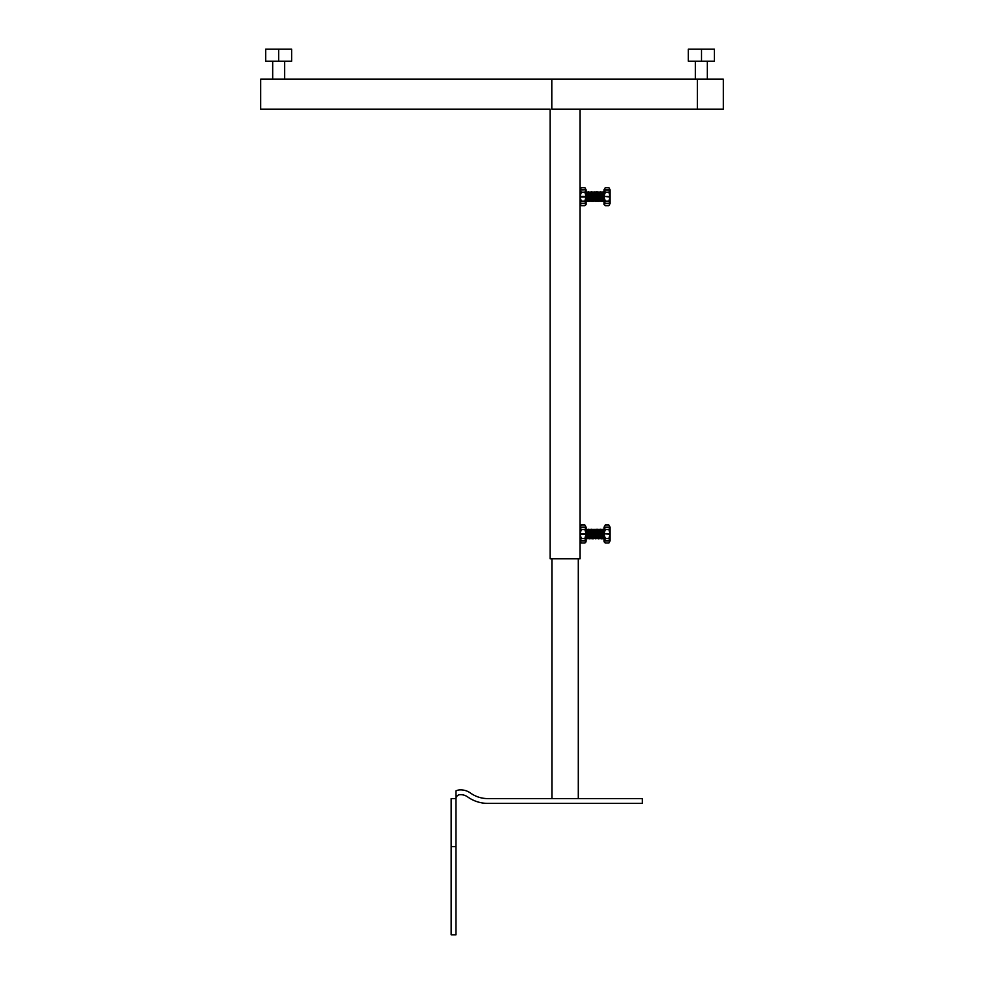 <?xml version="1.0" encoding="UTF-8"?>
<svg xmlns="http://www.w3.org/2000/svg" width="984" height="984" viewBox="0 0 984 984"><rect width="100%" height="100%" fill="white"/><g stroke="black" fill="none" stroke-linecap="round" stroke-linejoin="round"><path stroke-width="1.48" d="M451.164 798.873L451.164 934.8L455.961 934.8L455.961 798.873A4.194 4.194 0 0 1 459.922 794.691A12.177 12.177 0 0 1 467.671 796.929A34.772 34.772 0 0 0 487.867 803.399L642.355 803.399L642.355 798.602L487.867 798.602A29.975 29.975 0 0 1 470.45 793.03A16.974 16.974 0 0 0 459.663 789.894A8.991 8.991 0 0 0 455.961 790.927L455.961 798.873M451.164 798.602L455.961 798.602L451.164 798.602M695.344 61.193L695.344 79.175M707.336 61.193L707.336 79.175M688.456 49.2L714.409 49.2L714.409 61.193L688.271 61.193L688.271 49.2L688.456 61.193M701.518 49.2L701.518 61.193M272.679 61.193L272.679 79.175M284.671 61.193L284.671 79.175M278.669 49.2L265.692 49.2L265.692 61.193L291.658 61.193L291.658 49.2L278.669 49.2L278.669 61.193M580.093 109.15L580.093 558.789L550.117 558.789L550.117 109.15L260.686 109.15L260.686 79.175L551.803 79.175L551.803 109.15L697.349 109.15L697.349 79.175L551.803 79.175M697.349 79.175L723.314 79.175L723.314 109.15L697.349 109.15M551.913 798.602L551.913 558.789M578.297 798.602L578.297 558.789M584.89 525.025L586.083 527.129L580.093 527.129L581.298 525.025L584.89 525.025L586.083 527.129L580.093 527.424L581.298 529.527L580.093 533.722L586.083 533.722L584.89 538.519L586.083 541.815L584.89 543.008L586.083 540.917L580.093 540.917L581.298 543.008L584.89 543.008M580.093 540.61L581.298 538.519L580.093 534.324L586.083 534.324L586.083 540.61L580.093 540.61M586.083 527.424L584.89 529.527L586.083 533.722L586.083 527.424M581.298 529.527L584.89 529.527M581.298 538.519L584.89 538.519M584.89 187.698L586.083 189.801L580.093 189.801L581.298 187.698L584.89 187.698L586.083 189.801L580.093 190.097L581.298 192.2L580.093 196.394L586.083 196.394L584.89 201.191L586.083 204.487L584.89 205.681L586.083 203.59L580.093 203.59L581.298 205.681L584.89 205.681M580.093 203.282L581.298 201.191L580.093 196.997L586.083 196.997L586.083 203.282L580.093 203.282M586.083 190.097L584.89 192.2L586.083 196.394L586.083 190.097M581.298 192.2L584.89 192.2M581.298 201.191L584.89 201.191M605.271 187.698L604.078 189.801L605.271 187.698L608.875 187.698L610.068 189.801L608.875 192.2L610.068 196.394L604.078 196.394L610.068 196.997L608.875 201.191L610.068 203.59L608.875 205.681L605.271 205.681L604.078 203.59L610.068 203.59L608.875 205.681M608.875 187.698L610.068 189.801L604.078 189.801L605.271 192.2L604.078 196.394L604.078 190.097L610.068 190.097L610.068 203.282L604.078 203.282L604.078 196.997L605.271 201.191L608.875 201.191M605.271 205.681L604.078 204.487L605.271 201.191M605.271 192.2L608.875 192.2M605.271 525.025L604.078 527.129L605.271 525.025L608.875 525.025L610.068 527.129L608.875 529.527L610.068 533.722L604.078 533.722L610.068 534.324L608.875 538.519L610.068 540.917L608.875 543.008L605.271 543.008L604.078 540.917L610.068 540.917L608.875 543.008M608.875 525.025L610.068 527.129L604.078 527.129L605.271 529.527L604.078 533.722L604.078 527.424L610.068 527.424L610.068 540.61L604.078 540.61L604.078 534.324L605.271 538.519L608.875 538.519M605.271 543.008L604.078 541.815L605.271 538.519M605.271 529.527L608.875 529.527M588.334 534.017C588.592 527.83 588.838 527.83 589.084 534.017C588.838 527.83 588.592 527.83 588.334 534.017C588.088 540.204 587.842 540.204 587.583 534.017C587.337 527.83 587.091 527.83 586.833 534.017C586.587 540.204 586.341 540.204 586.083 534.017L587.399 534.017C587.645 540.204 587.903 540.204 588.149 534.017C588.395 527.83 588.653 527.83 588.899 534.017C589.145 540.204 589.404 540.204 589.65 534.017C589.896 527.83 590.142 527.83 590.4 534.017C590.646 540.204 590.892 540.204 591.15 534.017C591.396 527.83 591.642 527.83 591.901 534.017C592.147 540.204 592.393 540.204 592.651 534.017C592.897 527.83 593.143 527.83 593.401 534.017C593.647 540.204 593.893 540.204 594.139 534.017C594.398 527.83 594.644 527.83 594.889 534.017C595.148 540.204 595.394 540.204 595.64 534.017C595.898 527.83 596.144 527.83 596.39 534.017C596.648 540.204 596.894 540.204 597.14 534.017C597.386 527.83 597.645 527.83 597.891 534.017C598.137 540.204 598.395 540.204 598.641 534.017C598.887 527.83 599.145 527.83 599.391 534.017C599.637 540.204 599.896 540.204 600.142 534.017C600.388 527.83 600.634 527.83 600.892 534.017C601.138 540.204 601.384 540.204 601.642 534.017C601.888 527.83 602.134 527.83 602.393 534.017C602.639 540.204 602.885 540.204 603.143 534.017C603.389 527.83 603.635 527.83 603.881 534.017L604.078 537.375M589.084 534.017C589.33 540.204 589.588 540.204 589.834 534.017C590.08 527.83 590.338 527.83 590.584 534.017C590.831 540.204 591.089 540.204 591.335 534.017C591.581 527.83 591.839 527.83 592.085 534.017C592.331 540.204 592.589 540.204 592.835 534.017C593.081 527.83 593.327 527.83 593.586 534.017C593.832 540.204 594.078 540.204 594.336 534.017C594.582 527.83 594.828 527.83 595.086 534.017C595.332 540.204 595.578 540.204 595.837 534.017C596.083 527.83 596.329 527.83 596.575 534.017C596.833 540.204 597.079 540.204 597.325 534.017C597.583 527.83 597.829 527.83 598.075 534.017C598.333 540.204 598.579 540.204 598.826 534.017C599.084 527.83 599.33 527.83 599.576 534.017C599.822 540.204 600.08 540.204 600.326 534.017C600.572 527.83 600.83 527.83 601.076 534.017C601.322 540.204 601.581 540.204 601.827 534.017C602.073 527.83 602.331 527.83 602.577 534.017C602.823 540.204 603.069 540.204 603.327 534.017C603.573 527.83 603.819 527.83 604.078 534.017C603.819 527.83 603.573 527.83 603.327 534.017L603.204 536.428M602.86 531.225L603.413 538.002L602.761 538.814L602.11 536.809M603.094 534.915L603.143 534.017M601.95 537.977L601.704 536.428M599.859 531.225L601.445 538.814M600.892 534.017C601.138 540.204 601.384 540.204 601.642 534.017C601.888 527.83 602.134 527.83 602.393 534.017M600.043 530.032L599.01 529.22L598.518 530.056L599.268 537.977L599.969 538.802L600.203 536.428M599.391 534.017C599.637 540.204 599.896 540.204 600.142 534.017L600.265 531.618M598.543 530.032L598.924 538.002L598.481 538.802L595.947 537.977L595.271 538.814L595.025 536.428M598.198 530.056L597.706 529.22L597.017 530.056L596.206 529.22L593.672 530.032L594.447 537.977L593.746 538.802L593.118 536.809M594.102 534.915L594.139 534.017M590.867 531.225L591.778 537.977L592.27 538.814L592.958 537.977M592.712 536.428L592.872 533.131M592.602 534.915L592.651 534.017M591.052 530.032L591.433 538.002L590.978 538.802L590.277 537.977L589.268 538.814L588.776 537.977L587.965 538.814L586.956 537.977L586.083 538.814M591.101 534.915L591.273 531.618M603.266 531.618L603.487 529.244L604.078 529.847M601.827 534.017L601.864 533.131M602.269 537.977L601.519 530.056L602.011 529.22L602.7 530.056M600.326 534.017L600.375 533.131M600.019 530.056L600.511 529.22L601.199 530.056L601.925 538.002M592.774 531.618L592.995 529.244L593.709 530.056M591.335 534.017L591.372 533.131M591.027 530.056L591.519 529.22L592.208 530.056L592.922 538.002M589.367 531.225L590.019 529.22L590.707 530.056M589.834 534.017C590.08 527.83 590.338 527.83 590.584 534.017M589.65 534.017C589.896 527.83 590.142 527.83 590.4 534.017M588.272 531.618L588.518 529.22L589.207 530.056L589.933 538.002M586.083 529.22L587.706 530.056L588.432 538.002M586.562 534.017L586.931 538.002M588.506 529.244L587.706 530.056M588.961 531.618L589.207 530.056M591.778 537.977L591.618 536.809M592.368 531.225L592.208 530.056M594.447 537.977L594.619 536.809M595.197 530.056L595.923 538.002M596.698 530.056L597.423 538.002M599.699 530.056L599.969 538.802M603.044 530.032L603.413 538.002L603.844 533.131M586.931 534.017L587.276 537.977M588.051 530.032L588.776 537.977M589.527 530.056L590.277 537.977M592.553 530.032L593.278 537.977M594.053 530.032L594.779 537.977M595.554 530.032L596.267 537.977M597.054 530.032L597.768 537.977M588.334 196.689C588.592 190.502 588.838 190.502 589.084 196.689C588.838 190.502 588.592 190.502 588.334 196.689C588.088 202.876 587.842 202.876 587.583 196.689C587.337 190.502 587.091 190.502 586.833 196.689C586.587 202.876 586.341 202.876 586.083 196.689L587.399 196.689C587.645 202.876 587.903 202.876 588.149 196.689C588.395 190.502 588.653 190.502 588.899 196.689C589.145 202.876 589.404 202.876 589.65 196.689C589.896 190.502 590.142 190.502 590.4 196.689C590.646 202.876 590.892 202.876 591.15 196.689C591.396 190.502 591.642 190.502 591.901 196.689C592.147 202.876 592.393 202.876 592.651 196.689C592.897 190.502 593.143 190.502 593.401 196.689C593.647 202.876 593.893 202.876 594.139 196.689C594.398 190.502 594.644 190.502 594.889 196.689C595.148 202.876 595.394 202.876 595.64 196.689C595.898 190.502 596.144 190.502 596.39 196.689C596.648 202.876 596.894 202.876 597.14 196.689C597.386 190.502 597.645 190.502 597.891 196.689C598.137 202.876 598.395 202.876 598.641 196.689C598.887 190.502 599.145 190.502 599.391 196.689C599.637 202.876 599.896 202.876 600.142 196.689C600.388 190.502 600.634 190.502 600.892 196.689C601.138 202.876 601.384 202.876 601.642 196.689C601.888 190.502 602.134 190.502 602.393 196.689C602.639 202.876 602.885 202.876 603.143 196.689C603.389 190.502 603.635 190.502 603.881 196.689L604.078 200.047M589.084 196.689C589.33 202.876 589.588 202.876 589.834 196.689C590.08 190.502 590.338 190.502 590.584 196.689C590.831 202.876 591.089 202.876 591.335 196.689C591.581 190.502 591.839 190.502 592.085 196.689C592.331 202.876 592.589 202.876 592.835 196.689C593.081 190.502 593.327 190.502 593.586 196.689C593.832 202.876 594.078 202.876 594.336 196.689C594.582 190.502 594.828 190.502 595.086 196.689C595.332 202.876 595.578 202.876 595.837 196.689C596.083 190.502 596.329 190.502 596.575 196.689C596.833 202.876 597.079 202.876 597.325 196.689C597.583 190.502 597.829 190.502 598.075 196.689C598.333 202.876 598.579 202.876 598.826 196.689C599.084 190.502 599.33 190.502 599.576 196.689C599.822 202.876 600.08 202.876 600.326 196.689C600.572 190.502 600.83 190.502 601.076 196.689C601.322 202.876 601.581 202.876 601.827 196.689C602.073 190.502 602.331 190.502 602.577 196.689C602.823 202.876 603.069 202.876 603.327 196.689C603.573 190.502 603.819 190.502 604.078 196.689C603.819 190.502 603.573 190.502 603.327 196.689L603.204 199.1M602.86 193.897L603.413 200.674L602.761 201.486L602.11 199.481M603.094 197.587L603.143 196.689M601.95 200.65L601.704 199.1M599.859 193.897L601.445 201.486M600.892 196.689C601.138 202.876 601.384 202.876 601.642 196.689C601.888 190.502 602.134 190.502 602.393 196.689M600.043 192.704L599.01 191.892L598.518 192.729L599.268 200.65L599.969 201.474L600.203 199.1M599.391 196.689C599.637 202.876 599.896 202.876 600.142 196.689L600.265 194.291M598.543 192.704L598.924 200.674L598.481 201.474L595.947 200.65L595.271 201.486L595.025 199.1M598.198 192.729L597.706 191.892L597.017 192.729L596.206 191.892L593.672 192.704L594.447 200.65L593.746 201.474L593.118 199.481M594.102 197.587L594.139 196.689M590.867 193.897L591.778 200.65L592.27 201.486L592.958 200.65M592.712 199.1L592.872 195.804M592.602 197.587L592.651 196.689M591.052 192.704L591.433 200.674L590.978 201.474L590.277 200.65L589.268 201.486L588.776 200.65L587.965 201.486L586.956 200.65L586.083 201.486M591.101 197.587L591.273 194.291M603.266 194.291L603.487 191.917L604.078 192.52M601.827 196.689L601.864 195.804M602.269 200.65L601.519 192.729L602.011 191.892L602.7 192.729M600.326 196.689L600.375 195.804M600.019 192.729L600.511 191.892L601.199 192.729L601.925 200.674M592.774 194.291L592.995 191.917L593.709 192.729M591.335 196.689L591.372 195.804M591.027 192.729L591.519 191.892L592.208 192.729L592.922 200.674M589.367 193.897L590.019 191.892L590.707 192.729M589.834 196.689C590.08 190.502 590.338 190.502 590.584 196.689M589.65 196.689C589.896 190.502 590.142 190.502 590.4 196.689M588.272 194.291L588.518 191.892L589.207 192.729L589.933 200.674M586.083 191.892L587.706 192.729L588.432 200.674M586.562 196.689L586.931 200.674M588.506 191.917L587.706 192.729M588.961 194.291L589.207 192.729M591.778 200.65L591.618 199.481M592.368 193.897L592.208 192.729M594.447 200.65L594.619 199.481M595.197 192.729L595.923 200.674M596.698 192.729L597.423 200.674M599.699 192.729L599.969 201.474M603.044 192.704L603.413 200.674L603.844 195.804M586.931 196.689L587.276 200.65M588.051 192.704L588.776 200.65M589.527 192.729L590.277 200.65M592.553 192.704L593.278 200.65M594.053 192.704L594.779 200.65M595.554 192.704L596.267 200.65M597.054 192.704L597.768 200.65M451.164 846.572L455.961 846.572M580.093 541.815L581.298 543.008M580.093 526.231L581.298 525.025M580.093 204.487L581.298 205.681M580.093 188.903L581.298 187.698M592.528 530.056L592.995 529.244M603.02 530.056L603.487 529.244M592.528 192.729L592.995 191.917M603.02 192.729L603.487 191.917"/></g></svg>
